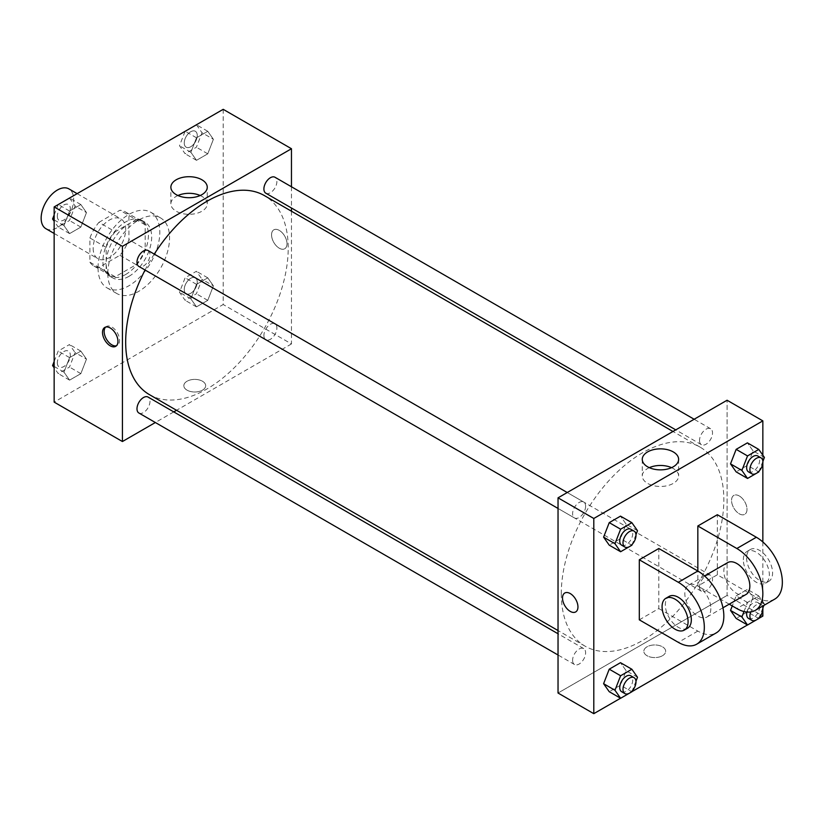 <?xml version="1.0" encoding="UTF-8"?>
<svg xmlns="http://www.w3.org/2000/svg" width="823" height="823" viewBox="0 0 823 823"><rect width="100%" height="100%" fill="white"/><g stroke="black" fill="none" stroke-linecap="round" stroke-linejoin="round"><path stroke-width="0.62" stroke-dasharray="4.12 3.09" d="M45.913 228.701A22.982 13.271 120 0 0 68.895 215.431A22.982 13.271 120 0 0 68.895 188.889M93.164 248.217A22.982 13.271 120 0 0 97.927 258.731A22.982 13.271 120 0 0 120.909 245.46A22.982 13.271 120 0 0 120.909 218.918A22.982 13.271 120 0 0 103.194 225.08A22.982 13.271 120 0 0 93.164 248.217M98.935 222.354L119.901 210.256A31.315 18.085 120 0 1 125.075 211.706A31.315 18.085 120 0 1 128.923 215.461L128.923 239.678A31.315 18.085 120 0 1 119.901 255.295L98.935 267.403A31.315 18.085 120 0 1 93.76 265.952A31.315 18.085 120 0 1 89.913 262.198L89.913 237.981A31.315 18.085 120 0 1 98.935 222.354L115.189 231.747L136.155 219.638L119.901 210.256M119.901 255.295L136.155 264.677L115.189 276.785L98.935 267.403M89.913 262.198L106.167 271.58L106.167 247.363L89.913 237.981M106.167 271.58A31.315 18.085 120 0 0 110.015 275.335A31.315 18.085 120 0 0 115.189 276.785M136.155 264.677A31.315 18.085 120 0 0 145.177 249.06L128.923 239.678M136.155 219.638A31.315 18.085 120 0 1 141.33 221.089A31.315 18.085 120 0 1 145.177 224.844L145.177 249.06M115.189 231.747A31.315 18.085 120 0 0 106.167 247.363M125.672 274.491A32.179 18.579 -60 0 1 109.582 276.086A32.179 18.579 -60 0 1 109.582 238.917A32.179 18.579 -60 0 1 141.762 220.338A32.179 18.579 -60 0 1 146.7 246.128A32.179 18.579 -60 0 1 125.672 274.491M128.923 276.363A32.179 18.579 120 0 0 149.951 248.011A32.179 18.579 120 0 0 145.013 222.22A32.179 18.579 120 0 0 120.22 230.841A32.179 18.579 120 0 0 106.167 263.226A32.179 18.579 120 0 0 112.833 277.958A32.179 18.579 120 0 0 128.923 276.363M145.177 224.844L128.923 215.461M98.04 267.917A43.681 25.215 120 0 0 107.083 287.916A43.681 25.215 120 0 0 150.763 262.702A43.681 25.215 120 0 0 150.763 212.262A43.681 25.215 120 0 0 117.103 223.969A43.681 25.215 120 0 0 98.04 267.917M107.792 273.545A43.681 25.215 120 0 0 116.835 293.544A43.681 25.215 120 0 0 160.516 268.329A43.681 25.215 120 0 0 160.516 217.9A43.681 25.215 120 0 0 126.855 229.596A43.681 25.215 120 0 0 107.792 273.545M213.394 285.859L207.766 300.364L196.502 306.866L190.874 298.862L196.502 284.346L207.766 277.845L213.394 285.859L207.766 300.364L196.502 306.866L190.874 298.862L196.502 284.346L207.766 277.845L213.394 285.859L202.016 279.285L196.388 293.801L185.124 300.302L179.496 292.288L185.124 277.773L196.388 271.271L202.016 279.285M213.394 139.303L207.766 153.819L196.502 160.32L190.874 152.306L196.502 137.801L207.766 131.299L213.394 139.303L207.766 153.819L196.502 160.32L190.874 152.306L196.502 137.801L207.766 131.299L213.394 139.303L202.016 132.74L196.388 147.245L185.124 153.747L179.496 145.743L185.082 131.33M223.198 109.325L223.198 304.52L54.153 402.118M86.477 359.126L80.849 373.642L69.585 380.144L63.957 372.13L69.585 357.624L80.849 351.123L86.477 359.126L80.849 373.642L69.585 380.144L63.957 372.13L69.585 357.624L80.849 351.123L86.477 359.126L75.099 352.563L69.471 367.068L58.207 373.57L54.153 367.799M86.477 212.581L80.849 227.097L69.585 233.598L63.957 225.584L69.585 211.069L80.849 204.567L86.477 212.581L80.849 227.097L69.585 233.598L63.957 225.584L69.585 211.069L80.849 204.567L86.477 212.581L75.099 206.007L69.471 220.523L58.207 227.025L54.153 221.253M291.465 211.213L291.465 343.932L223.198 304.52M291.465 343.932L176.534 410.296M173.746 411.901L155.362 422.518M187.037 390.153A10.915 6.306 0 0 0 198.929 391.522A10.915 6.306 0 0 0 205.678 385.699A10.915 6.306 0 0 0 194.753 379.393A10.915 6.306 0 0 0 183.838 385.699A10.915 6.306 0 0 0 187.037 390.153A10.915 6.306 0 0 0 198.929 391.511A10.915 6.306 0 0 0 205.678 385.689A10.915 6.306 0 0 0 194.753 379.393A10.915 6.306 0 0 0 183.838 385.689A10.915 6.306 0 0 0 187.037 390.153M149.477 394.67A114.932 66.354 120 0 0 264.409 328.315A114.932 66.354 120 0 0 264.409 195.596M154.261 254.101A114.932 66.354 120 0 0 145.064 270.026M291.465 186.77L291.465 208.003M265.808 193.189A9.197 5.308 120 0 0 274.995 187.881A9.197 5.308 120 0 0 274.995 177.264M263.895 335.527A9.197 5.308 120 0 0 265.808 339.734A9.197 5.308 120 0 0 274.995 334.426A9.197 5.308 120 0 0 274.995 323.809A9.197 5.308 120 0 0 267.917 326.268A9.197 5.308 120 0 0 263.895 335.527M138.892 413.012A9.197 5.308 120 0 0 148.089 407.704A9.197 5.308 120 0 0 148.089 397.077M148.089 250.531A9.197 5.308 -60 0 1 149.992 254.739A9.197 5.308 -60 0 1 145.98 263.998A9.197 5.308 -60 0 1 138.892 266.457M271.559 234.843A10.915 6.306 -120 0 0 276.322 245.83A10.915 6.306 -120 0 0 284.737 248.752A10.915 6.306 -120 0 0 284.737 236.15A10.915 6.306 -120 0 0 273.822 229.843A10.915 6.306 -120 0 0 271.559 234.843A10.915 6.306 -120 0 0 276.322 245.83A10.915 6.306 -120 0 0 284.737 248.752A10.915 6.306 -120 0 0 284.737 236.15A10.915 6.306 -120 0 0 273.812 229.843A10.915 6.306 -120 0 0 271.559 234.843M105.653 327.07A10.915 6.306 60 0 1 106.414 326.494A10.915 6.306 60 0 1 114.829 329.416A10.915 6.306 60 0 1 119.592 340.403A10.915 6.306 60 0 1 117.329 345.403A10.915 6.306 60 0 1 116.444 345.773M200.195 195.514A18.188 10.504 180 0 1 207.252 203.816A18.188 10.504 180 0 1 196.028 213.517A18.188 10.504 180 0 1 176.204 211.244A18.188 10.504 180 0 1 170.875 203.816A18.188 10.504 180 0 1 177.933 195.514M561.286 593.558A114.932 66.354 120 0 0 585.091 646.168A114.932 66.354 120 0 0 700.034 579.814A114.932 66.354 120 0 0 700.034 447.095A114.932 66.354 120 0 0 611.458 477.885A114.932 66.354 120 0 0 561.286 593.558M585.606 506.248A9.197 5.308 -60 0 1 581.594 515.496A9.197 5.308 -60 0 1 574.505 517.965A9.197 5.308 -60 0 1 574.505 507.338A9.197 5.308 -60 0 1 583.702 502.03A9.197 5.308 -60 0 1 585.606 506.248M699.519 587.025A9.197 5.308 120 0 0 701.422 591.233A9.197 5.308 120 0 0 710.619 585.925A9.197 5.308 120 0 0 710.619 575.308A9.197 5.308 120 0 0 703.531 577.777A9.197 5.308 120 0 0 699.519 587.025M572.602 660.303A9.197 5.308 120 0 0 574.505 664.511A9.197 5.308 120 0 0 583.702 659.202A9.197 5.308 120 0 0 583.702 648.586A9.197 5.308 120 0 0 576.614 651.044A9.197 5.308 120 0 0 572.602 660.303M699.519 440.48A9.197 5.308 120 0 0 701.422 444.687A9.197 5.308 120 0 0 710.619 439.379A9.197 5.308 120 0 0 710.619 428.762A9.197 5.308 120 0 0 703.531 431.221A9.197 5.308 120 0 0 699.519 440.48M727.09 595.43L558.035 693.028L727.09 595.43L727.09 400.235L727.09 595.43L762.849 616.077M54.153 214.957L58.176 204.598M69.471 198.004L75.099 206.007M57.343 216.264A9.197 5.308 120 0 0 59.246 220.471A9.197 5.308 120 0 0 68.443 215.163A9.197 5.308 120 0 0 68.443 204.546A9.197 5.308 120 0 0 61.355 207.015A9.197 5.308 120 0 0 57.343 216.264M80.849 227.097L69.471 220.523M69.585 233.598L58.207 227.025M63.957 225.584L54.153 219.926M69.585 211.069L58.279 204.536M80.849 204.567L69.533 198.034M57.312 216.254A9.197 5.308 120 0 0 59.215 220.461A9.197 5.308 120 0 0 68.412 215.153A9.197 5.308 120 0 0 68.412 204.536A9.197 5.308 120 0 0 61.324 206.995A9.197 5.308 120 0 0 57.312 216.254M196.388 124.726L202.016 132.74M184.249 142.996A9.197 5.308 120 0 0 186.163 147.204A9.197 5.308 120 0 0 195.349 141.895A9.197 5.308 120 0 0 195.349 131.279A9.197 5.308 120 0 0 188.272 133.738A9.197 5.308 120 0 0 184.249 142.996A9.197 5.308 120 0 0 186.132 147.183A9.197 5.308 120 0 0 195.329 141.875A9.197 5.308 120 0 0 195.329 131.258A9.197 5.308 120 0 0 188.241 133.727A9.197 5.308 120 0 0 184.229 142.976M207.766 153.819L196.388 147.245M196.502 160.32L185.124 153.747M190.874 152.306L179.496 145.743M196.502 137.801L185.185 131.268M207.766 131.299L196.45 124.767M54.153 361.503L58.207 351.051L69.471 344.549L75.099 352.563M57.343 362.82A9.197 5.308 120 0 0 59.246 367.027A9.197 5.308 120 0 0 68.443 361.719A9.197 5.308 120 0 0 68.443 351.102A9.197 5.308 120 0 0 61.355 353.561A9.197 5.308 120 0 0 57.343 362.82M80.849 373.642L69.471 367.068M69.585 380.144L58.207 373.57M63.957 372.13L54.153 366.472M69.585 357.624L58.207 351.051M80.849 351.123L69.471 344.549M57.312 362.799A9.197 5.308 120 0 0 59.215 367.007A9.197 5.308 120 0 0 68.412 361.698A9.197 5.308 120 0 0 68.412 351.082A9.197 5.308 120 0 0 61.324 353.551A9.197 5.308 120 0 0 57.312 362.799M184.249 289.542A9.197 5.308 120 0 0 186.163 293.749A9.197 5.308 120 0 0 195.349 288.441A9.197 5.308 120 0 0 195.349 277.824A9.197 5.308 120 0 0 188.272 280.293A9.197 5.308 120 0 0 184.249 289.542A9.197 5.308 120 0 0 186.132 293.739A9.197 5.308 120 0 0 195.329 288.431A9.197 5.308 120 0 0 195.329 277.814A9.197 5.308 120 0 0 188.241 280.273A9.197 5.308 120 0 0 184.229 289.531M207.766 300.364L196.388 293.801M196.502 306.866L185.124 300.302M190.874 298.862L179.496 292.288M196.502 284.346L185.124 277.773M207.766 277.845L196.388 271.271M635.973 534.672L632.218 544.332M621.643 545.176A9.197 5.308 120 0 0 630.84 539.867A9.197 5.308 120 0 0 630.84 529.251M637.506 530.712L626.128 524.138L620.491 538.654L609.236 545.155L620.491 538.654L631.869 545.227M626.128 524.138L620.491 516.134L626.128 524.138L620.491 538.654M762.88 461.394L759.135 471.054M748.56 471.898A9.197 5.308 120 0 0 757.757 466.59A9.197 5.308 120 0 0 757.757 455.973M764.423 457.434L753.045 450.87L747.407 465.376L736.153 471.877L747.407 465.376L758.785 471.949M753.045 450.87L747.407 442.856L753.045 450.87L747.407 465.376M635.973 681.218L632.218 690.878M621.643 691.721A9.197 5.308 120 0 0 630.84 686.413A9.197 5.308 120 0 0 630.84 675.796M637.506 677.257L626.128 670.694L620.491 685.199L609.236 691.701L620.491 685.199L631.869 691.773M626.128 670.694L620.491 662.68L626.128 670.694L620.491 685.199M744.002 611.551L747.531 602.477L758.785 595.975L764.423 603.989L763.867 605.409M762.88 607.94L759.135 617.61M748.56 618.454A9.197 5.308 120 0 0 757.757 613.145A9.197 5.308 120 0 0 757.757 602.529A9.197 5.308 120 0 0 746.903 612.045M764.423 603.989L753.045 597.416L747.407 611.931L736.153 618.433L747.407 611.931L758.785 618.495M747.531 602.477L736.153 595.903L732.264 605.934L736.153 595.903L747.407 589.402L753.045 597.416L747.407 611.931M758.785 595.975L747.407 589.402L753.045 597.416M762.489 606.201A9.197 5.308 120 0 0 761.008 604.401A9.197 5.308 120 0 0 750.741 611.952M575.689 611.931L575.689 611.921A10.915 6.306 -120 0 0 575.689 599.319A10.915 6.306 -120 0 0 564.773 593.013L564.773 593.013M649.316 467.659A18.188 10.504 0 0 0 642.259 475.961A18.188 10.504 0 0 0 660.437 486.465A18.188 10.504 0 0 0 678.625 475.961A18.188 10.504 0 0 0 673.296 468.544A18.188 10.504 0 0 0 671.568 467.659M739.27 495.96A10.915 6.306 -120 0 0 733.818 495.415A10.915 6.306 -120 0 0 733.818 508.028A10.915 6.306 -120 0 0 744.733 514.334A10.915 6.306 -120 0 0 746.41 505.579A10.915 6.306 -120 0 0 739.27 495.96A10.915 6.306 60 0 1 746.41 505.579A10.915 6.306 60 0 1 744.733 514.334A10.915 6.306 60 0 1 733.807 508.028A10.915 6.306 60 0 1 733.807 495.415A10.915 6.306 60 0 1 739.27 495.96M762.849 455.201L762.849 463.154M762.849 541.956L762.849 609.709M662.474 655.725A10.915 6.306 0 0 0 665.673 651.271A10.915 6.306 0 0 0 654.748 644.965A10.915 6.306 0 0 0 643.833 651.271A10.915 6.306 0 0 0 650.571 657.093A10.915 6.306 0 0 0 662.474 655.725A10.915 6.306 180 0 1 650.571 657.093A10.915 6.306 180 0 1 643.833 651.271A10.915 6.306 180 0 1 654.748 644.965A10.915 6.306 180 0 1 665.673 651.271A10.915 6.306 180 0 1 662.474 655.725M758.827 618.402L747.459 624.966M631.91 691.67L620.542 698.233M736.153 595.903L747.407 589.402M774.731 599.134A36.778 21.233 60 0 1 756.347 597.313L717.337 574.793L697.832 586.048L697.832 571.039M717.337 574.793L717.337 514.725M639.306 619.832L658.812 608.567L658.812 548.509M710.835 608.567A18.394 10.617 60 0 1 707.019 616.993A18.394 10.617 60 0 1 688.635 606.376A18.394 10.617 60 0 1 688.635 585.143A18.394 10.617 60 0 1 702.801 590.06A18.394 10.617 60 0 1 710.835 608.567M658.812 608.567L697.832 631.097A36.778 21.233 -120 0 0 716.216 632.918M746.029 594.463A18.394 10.617 60 0 1 727.645 583.846A18.394 10.617 60 0 1 727.645 562.613M729.219 604.175L697.832 586.048M687.514 628.247A18.394 10.617 60 0 1 669.13 617.631A18.394 10.617 60 0 1 669.13 596.397M743.344 559.774A18.394 10.617 60 0 1 747.15 551.359A18.394 10.617 60 0 1 765.534 561.975A18.394 10.617 60 0 1 765.534 583.209A18.394 10.617 60 0 1 751.368 578.281A18.394 10.617 60 0 1 743.344 559.774M746.595 557.901A18.394 10.617 -120 0 0 754.619 576.398A18.394 10.617 -120 0 0 768.785 581.326A18.394 10.617 -120 0 0 768.785 560.093A18.394 10.617 -120 0 0 750.401 549.476A18.394 10.617 -120 0 0 746.595 557.901M697.832 631.097L678.317 642.351M756.347 597.313L736.842 608.567M54.153 233.465L97.927 258.731M77.136 193.652L120.909 218.918M145.013 222.22L141.762 220.338M112.833 277.958L109.582 276.086M141.33 221.089L125.075 211.706M110.015 275.335L93.76 265.952M160.516 217.9L150.763 212.262M116.835 293.544L107.083 287.916M106.414 326.494L104.768 327.441M117.329 345.403L115.693 346.349M207.252 203.816L207.252 187.212M170.875 203.816L170.875 187.212M700.034 447.095L672.977 431.478M585.091 646.168L558.035 630.552M558.035 508.449L574.505 517.965M567.232 492.524L583.702 502.03M710.619 575.308L274.995 323.809M701.422 591.233L265.808 339.734M583.702 648.586L558.035 633.761M574.505 664.511L558.035 655.005M710.619 428.762L694.149 419.257M701.422 444.687L675.755 429.873M761.008 604.401L757.757 602.529M642.259 459.357L642.259 475.961M678.625 459.357L678.625 475.961M707.019 616.993L722.944 607.796M688.635 585.143L704.56 575.946M750.401 549.476L747.15 551.359M768.785 581.326L765.534 583.209"/><path stroke-width="1.23" d="M77.136 193.652L68.895 188.889A22.982 13.271 120 0 0 51.18 195.051A22.982 13.271 120 0 0 41.15 218.177A22.982 13.271 120 0 0 45.913 228.701L54.153 233.465M155.362 422.518L122.421 441.529L54.153 402.118L54.153 206.923L223.198 109.325L291.465 148.737L291.465 186.77M176.534 410.296L173.746 411.901M145.064 270.026A114.932 66.354 120 0 0 125.672 342.059A114.932 66.354 120 0 0 149.477 394.67L558.035 630.552M672.977 431.478L264.409 195.596A114.932 66.354 120 0 0 154.261 254.101M291.465 208.003L291.465 211.213M122.421 441.529L122.421 246.334L291.465 148.737M694.149 419.257L274.995 177.264A9.197 5.308 120 0 0 267.917 179.723A9.197 5.308 120 0 0 263.895 188.981A9.197 5.308 120 0 0 265.808 193.189L675.755 429.873M558.035 633.761L148.089 397.077A9.197 5.308 120 0 0 141 399.546A9.197 5.308 120 0 0 136.988 408.794A9.197 5.308 120 0 0 138.892 413.012L558.035 655.005M558.035 508.449L138.892 266.457A9.197 5.308 -60 0 1 138.892 255.84A9.197 5.308 -60 0 1 148.089 250.531L567.232 492.524M122.421 246.334L54.153 206.923M176.204 194.639A18.188 10.504 180 0 1 170.875 187.212A18.188 10.504 180 0 1 189.064 176.708A18.188 10.504 180 0 1 207.252 187.212A18.188 10.504 180 0 1 196.028 196.913A18.188 10.504 180 0 1 176.204 194.639M117.956 341.35A10.915 6.306 60 0 1 115.693 346.349A10.915 6.306 60 0 1 104.768 340.043A10.915 6.306 60 0 1 104.768 327.441A10.915 6.306 60 0 1 113.183 330.362A10.915 6.306 60 0 1 117.956 341.35M116.444 345.773A10.915 6.306 60 0 1 106.414 339.097A10.915 6.306 60 0 1 105.653 327.07M177.933 195.514A18.188 10.504 180 0 1 200.195 195.514M620.542 698.233L593.795 713.675L558.035 693.028L558.035 497.833L727.09 400.235L762.849 420.882L762.849 455.201M54.153 221.253L52.579 219.011L54.153 214.957M58.176 204.598L69.533 198.034M54.153 219.926L52.579 219.011M185.082 131.33L196.45 124.767M54.153 367.799L52.579 365.566L54.153 361.503M54.153 366.472L52.579 365.566M632.218 544.332L631.869 545.227L620.614 551.729L614.976 543.715L620.614 529.199L631.869 522.698L637.506 530.712L635.973 534.672M634.091 531.123L630.84 529.251A9.197 5.308 120 0 0 623.752 531.709A9.197 5.308 120 0 0 619.74 540.968A9.197 5.308 120 0 0 621.643 545.176L624.894 547.048A9.197 5.308 120 0 0 634.091 541.74A9.197 5.308 120 0 0 634.091 531.123A9.197 5.308 120 0 0 627.003 533.592A9.197 5.308 120 0 0 622.99 542.841A9.197 5.308 120 0 0 624.894 547.048M620.614 551.729L609.236 545.155L603.598 537.141L609.236 522.636L620.491 516.134L631.869 522.698M614.976 543.715L603.598 537.141L609.236 522.636L620.491 516.134M620.614 529.199L609.236 522.636M759.135 471.054L758.785 471.949L747.531 478.451L741.893 470.437L747.531 455.932L758.785 449.43L764.423 457.434L762.88 461.394M761.008 457.855L757.757 455.973A9.197 5.308 120 0 0 750.669 458.442A9.197 5.308 120 0 0 746.656 467.69A9.197 5.308 120 0 0 748.56 471.898L751.811 473.781A9.197 5.308 120 0 0 761.008 468.472A9.197 5.308 120 0 0 761.008 457.855A9.197 5.308 120 0 0 753.919 460.314A9.197 5.308 120 0 0 749.907 469.573A9.197 5.308 120 0 0 751.811 473.781M747.531 478.451L736.153 471.877L730.515 463.874L736.153 449.358L747.407 442.856L758.785 449.43M741.893 470.437L730.515 463.874L736.153 449.358L747.407 442.856M747.531 455.932L736.153 449.358M632.218 690.878L631.869 691.773L620.614 698.274L614.976 690.26L620.614 675.755L631.869 669.253L637.506 677.257L635.973 681.218M634.091 677.679L630.84 675.796A9.197 5.308 120 0 0 623.752 678.265A9.197 5.308 120 0 0 619.74 687.514A9.197 5.308 120 0 0 621.643 691.721L624.894 693.604A9.197 5.308 120 0 0 634.091 688.295A9.197 5.308 120 0 0 634.091 677.679A9.197 5.308 120 0 0 627.003 680.137A9.197 5.308 120 0 0 622.99 689.396A9.197 5.308 120 0 0 624.894 693.604M620.614 698.274L609.236 691.701L603.598 683.697L609.236 669.181L620.491 662.68L631.869 669.253M614.976 690.26L603.598 683.697L609.236 669.181L620.491 662.68M620.614 675.755L609.236 669.181M763.867 605.409L762.88 607.94M759.135 617.61L758.785 618.495L747.531 624.996L741.893 616.993L744.002 611.551M746.903 612.045A9.197 5.308 120 0 0 746.656 614.246A9.197 5.308 120 0 0 748.56 618.454L751.811 620.326A9.197 5.308 120 0 0 759.938 616.633A9.197 5.308 120 0 0 762.489 606.201M747.531 624.996L736.153 618.433L730.515 610.419L732.264 605.934L730.515 610.419L741.893 616.993M750.741 611.952A9.197 5.308 120 0 0 749.907 616.118A9.197 5.308 120 0 0 751.811 620.326M564.773 593.013A10.915 6.306 60 0 1 575.689 599.319A10.915 6.306 60 0 1 575.689 611.931A10.915 6.306 60 0 1 570.226 611.386A10.915 6.306 60 0 1 563.097 601.767A10.915 6.306 60 0 1 564.773 593.013A10.915 6.306 -120 0 0 563.097 601.767A10.915 6.306 -120 0 0 570.236 611.386A10.915 6.306 -120 0 0 575.689 611.921M593.795 713.675L593.795 518.48L558.035 497.833L727.09 400.235M558.035 693.028L558.035 497.833M673.296 451.93A18.188 10.504 180 0 1 678.625 459.357A18.188 10.504 180 0 1 660.437 469.861A18.188 10.504 180 0 1 642.259 459.357A18.188 10.504 180 0 1 653.483 449.656A18.188 10.504 180 0 1 673.296 451.93M593.795 518.48L762.849 420.882M671.568 467.659A18.188 10.504 0 0 0 649.316 467.659M762.849 463.154L762.849 541.956M762.849 609.709L762.849 616.077L758.827 618.402M747.459 624.966L631.91 691.67M736.153 618.433L730.515 610.419M736.153 471.877L730.515 463.874M609.236 545.155L603.598 537.141M609.236 691.701L603.598 683.697M639.306 559.774L678.317 582.293A36.778 21.233 60 0 1 702.348 614.709A36.778 21.233 60 0 1 696.711 644.183A36.778 21.233 60 0 1 678.317 642.351L639.306 619.832L639.306 559.774L658.812 548.509L697.832 571.039L697.832 525.99L717.337 514.725L756.347 537.254A36.778 21.233 60 0 1 780.369 569.66A36.778 21.233 60 0 1 774.731 599.134L755.226 610.399A36.778 21.233 60 0 1 736.842 608.567L729.219 604.175M696.711 644.183L716.216 632.918A36.778 21.233 -120 0 0 721.853 603.444A36.778 21.233 -120 0 0 697.832 571.039L678.317 582.293M704.56 575.946L727.645 562.613A18.394 10.617 60 0 1 741.811 567.541A18.394 10.617 60 0 1 749.846 586.048A18.394 10.617 60 0 1 746.029 594.463L722.944 607.796M756.347 537.254L736.842 548.509L697.832 525.99M736.842 548.509A36.778 21.233 60 0 1 760.864 580.925A36.778 21.233 60 0 1 755.226 610.399M665.879 598.28L669.13 596.397A18.394 10.617 60 0 1 683.296 601.325A18.394 10.617 60 0 1 691.33 619.832A18.394 10.617 60 0 1 687.514 628.247L684.263 630.13A18.394 10.617 60 0 1 665.879 619.513A18.394 10.617 60 0 1 665.879 598.28A18.394 10.617 60 0 1 680.045 603.208A18.394 10.617 60 0 1 688.079 621.715A18.394 10.617 60 0 1 684.263 630.13"/></g></svg>
